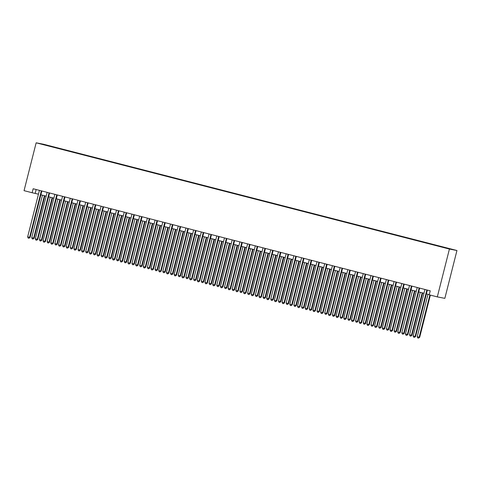 <?xml version="1.0" encoding="UTF-8"?>
<svg xmlns="http://www.w3.org/2000/svg" width="481" height="481" viewBox="0 0 481 481"><rect width="100%" height="100%" fill="white"/><g stroke="black" fill="none" stroke-linecap="round" stroke-linejoin="round"><path stroke-width="0.72" d="M42.833 144.498L46.038 145.274L42.833 144.498M456.95 250.517L43.687 144.282L36.153 142.815L449.422 249.05L456.95 250.517L444.847 298.352L437.313 296.891L449.422 249.05M437.313 296.891L429.22 294.811L430.224 290.825L33.153 188.75L32.143 192.737L38.462 194.174M445.893 248.028L441.089 246.843L445.875 248.1M49.94 146.308L438.648 246.23L451.647 249.29L444.588 247.384L54.455 147.102L52.898 147.072M49.94 146.224L44.553 144.643L53.03 146.825M32.143 192.737L24.05 190.656L36.153 142.815M40.891 194.793L46.176 196.152M48.605 196.777L53.884 198.136M56.313 198.761L61.592 200.114M64.021 200.739L69.306 202.098M71.735 202.723L77.014 204.082M79.443 204.708L84.722 206.06M87.151 206.686L92.436 208.045M94.865 208.67L100.144 210.029M102.573 210.648L107.852 212.007M110.281 212.632L115.566 213.991M117.995 214.616L123.274 215.975M125.703 216.594L130.988 217.953M133.411 218.578L138.696 219.937M141.125 220.563L146.404 221.915M148.833 222.541L154.118 223.899M156.547 224.525L161.826 225.884M164.255 226.509L169.534 227.862M171.964 228.487L177.248 229.846M179.678 230.471L184.957 231.83M187.386 232.455L192.665 233.808M195.094 234.433L200.379 235.792M202.808 236.418L208.087 237.776M210.516 238.396L215.795 239.754M218.224 240.38L223.509 241.739M225.938 242.364L231.217 243.723M233.646 244.342L238.925 245.701M241.354 246.326L246.639 247.685M249.068 248.31L254.347 249.663M256.776 250.288L262.061 251.647M264.484 252.272L269.769 253.631M272.198 254.257L277.477 255.609M279.906 256.235L285.191 257.594M287.62 258.219L292.899 259.578M295.328 260.197L300.607 261.556M303.036 262.181L308.321 263.54M310.75 264.165L316.029 265.524M318.458 266.143L323.737 267.502M326.166 268.127L331.451 269.486M333.88 270.112L339.159 271.464M341.588 272.09L346.867 273.448M349.296 274.074L354.581 275.433M357.01 276.058L362.289 277.411M364.718 278.036L369.997 279.395M372.426 280.02L377.711 281.379M380.14 281.998L385.419 283.357M387.848 283.982L393.133 285.341M395.556 285.967L400.841 287.325M403.27 287.945L408.549 289.303M410.978 289.929L416.263 291.288M418.692 291.913L423.971 293.266M426.4 293.891L429.262 294.631M36.159 189.526L35.197 193.332M54.371 147.451L54.455 147.102M426.863 289.959L415.103 336.435L413.173 335.936L424.933 289.46M427.362 290.085L415.608 336.532L415.103 336.435L414.412 337.349L413.642 337.151L413.173 335.936M415.608 336.532L414.412 337.349M427.982 294.3L417.243 336.73L419.679 337.325L430.363 295.106M419.679 337.325L418.482 338.143L419.173 337.229L429.864 294.973M418.482 338.143L417.712 337.945L417.243 336.73M419.149 287.975L407.389 334.451L405.465 333.958L417.225 287.482M419.654 288.101L407.9 334.554L407.389 334.451L406.704 335.371L405.934 335.173L405.465 333.958M407.9 334.554L406.704 335.371M411.441 285.991L399.681 332.473L397.751 331.974L409.511 285.498M411.94 286.123L400.192 332.569L399.681 332.473L398.996 333.387L398.22 333.189L397.751 331.974M400.192 332.569L398.996 333.387M403.733 284.012L391.973 330.489L390.043 329.996L401.803 283.513M404.232 284.139L392.478 330.585L391.973 330.489L391.281 331.409L390.512 331.211L390.043 329.996M392.478 330.585L391.281 331.409M396.019 282.028L384.259 328.505L382.335 328.012L394.095 281.535M396.524 282.161L384.77 328.607L384.259 328.505L383.573 329.425L382.804 329.226L382.335 328.012M384.77 328.607L383.573 329.425M420.274 292.316L409.535 334.746L411.459 335.245L411.97 335.341L422.697 292.941M411.97 335.341L410.774 336.159L411.459 335.245L422.198 292.815M410.774 336.159L410.004 335.966L409.535 334.746M412.56 290.338L401.821 332.768L403.751 333.261L404.262 333.363L414.989 290.957M404.262 333.363L403.066 334.181L403.751 333.261L414.49 290.831M403.066 334.181L402.29 333.982L401.821 332.768M404.852 288.353L394.113 330.784L396.043 331.283L396.548 331.379L407.281 288.979M396.548 331.379L395.352 332.197L396.043 331.283L406.776 288.847M395.352 332.197L394.582 331.998L394.113 330.784M397.138 286.369L386.405 328.806L388.84 329.395L399.567 286.995M388.84 329.395L387.644 330.219L388.329 329.299L399.068 286.868M387.644 330.219L386.874 330.02L386.405 328.806M388.311 280.044L376.551 326.527L374.621 326.028L386.381 279.551M388.81 280.176L377.062 326.623L376.551 326.527L375.865 327.441L375.09 327.242L374.621 326.028M377.062 326.623L375.865 327.441M389.43 284.391L378.691 326.821L381.132 327.417L391.859 285.017M381.132 327.417L379.936 328.234L380.621 327.314L391.36 284.884M379.936 328.234L379.16 328.036L378.691 326.821M380.603 278.066L368.843 324.543L366.913 324.05L378.673 277.567M381.102 278.192L369.348 324.639L368.843 324.543L368.151 325.463L367.382 325.264L366.913 324.05M369.348 324.639L368.151 325.463M381.722 282.407L370.983 324.837L372.913 325.336L373.418 325.433L384.151 283.032M373.418 325.433L372.222 326.25L372.913 325.336L383.646 282.906M372.222 326.25L371.452 326.052L370.983 324.837M372.889 276.082L361.129 322.559L359.205 322.066L370.965 275.589M373.394 276.214L361.64 322.661L361.129 322.559L360.443 323.479L359.674 323.28L359.205 322.066M361.64 322.661L360.443 323.479M374.008 280.423L363.275 322.859L365.71 323.454L376.437 281.048M365.71 323.454L364.514 324.272L365.199 323.352L375.938 280.922M364.514 324.272L363.744 324.074L363.275 322.859M365.181 274.104L353.421 320.58L351.491 320.081L363.251 273.605M365.68 274.23L353.932 320.677L353.421 320.58L352.729 321.494L351.96 321.296L351.491 320.081M353.932 320.677L352.729 321.494M366.3 278.445L355.561 320.875L358.002 321.47L368.729 279.07M358.002 321.47L356.8 322.288L357.491 321.368L368.23 278.938M356.8 322.288L356.03 322.09L355.561 320.875M357.473 272.12L345.713 318.596L343.783 318.103L355.543 271.621M357.972 272.246L346.218 318.699L345.713 318.596L345.021 319.516L344.252 319.318L343.783 318.103M346.218 318.699L345.021 319.516M358.592 276.461L347.853 318.891L349.783 319.39L350.288 319.486L361.021 277.086M350.288 319.486L349.092 320.304L349.783 319.39L360.516 276.96M349.092 320.304L348.322 320.105L347.853 318.891M349.759 270.136L337.999 316.612L336.075 316.119L347.835 269.643M350.264 270.268L338.51 316.714L337.999 316.612L337.313 317.532L336.544 317.334L336.075 316.119M338.51 316.714L337.313 317.532M350.877 274.483L340.145 316.913L342.069 317.406L342.58 317.508L353.307 275.102M342.58 317.508L341.384 318.326L342.069 317.406L352.807 274.976M341.384 318.326L340.614 318.127L340.145 316.913M342.051 268.157L330.291 314.634L328.361 314.135L340.121 267.658M342.55 268.284L330.796 314.73L330.291 314.634L329.599 315.548L328.83 315.35L328.361 314.135M330.796 314.73L329.599 315.548M343.169 272.499L332.431 314.929L334.866 315.524L345.598 273.124M334.866 315.524L333.67 316.342L334.361 315.422L345.099 272.992M333.67 316.342L332.9 316.143L332.431 314.929M334.343 266.173L322.577 312.65L320.653 312.157L332.413 265.68M334.842 266.3L323.088 312.752L322.577 312.65L321.891 313.57L321.122 313.372L320.653 312.157M323.088 312.752L321.891 313.57M335.461 270.514L324.723 312.945L326.647 313.444L327.158 313.54L337.89 271.14M327.158 313.54L325.962 314.358L326.647 313.444L337.385 271.013M325.962 314.358L325.192 314.159L324.723 312.945M326.629 264.189L314.869 310.672L312.945 310.173L324.705 263.696M327.134 264.322L315.38 310.768L314.869 310.672L314.183 311.586L313.408 311.387L312.945 310.173M315.38 310.768L314.183 311.586M327.747 268.536L317.015 310.966L318.939 311.46L319.45 311.562L330.176 269.156M319.45 311.562L318.254 312.379L318.939 311.46L329.677 269.029M318.254 312.379L317.478 312.181L317.015 310.966M318.921 262.211L307.161 308.688L305.231 308.189L316.991 261.712M319.42 262.337L307.666 308.784L307.161 308.688L306.469 309.608L305.7 309.409L305.231 308.189M307.666 308.784L306.469 309.608M320.039 266.552L309.301 308.982L311.231 309.481L311.736 309.578L322.468 267.177M311.736 309.578L310.54 310.395L311.231 309.481L321.969 267.045M310.54 310.395L309.77 310.197L309.301 308.982M311.207 260.227L299.447 306.704L297.523 306.211L309.283 259.734M311.712 260.359L299.958 306.806L299.447 306.704L298.761 307.624L297.992 307.425L297.523 306.211M299.958 306.806L298.761 307.624M312.331 264.568L301.593 307.004L304.028 307.593L314.76 265.193M304.028 307.593L302.832 308.417L303.517 307.497L314.255 265.067M302.832 308.417L302.062 308.219L301.593 307.004M303.499 258.243L291.739 304.726L289.809 304.226L301.575 257.75M303.998 258.375L292.25 304.822L291.739 304.726L291.053 305.639L290.277 305.441L289.809 304.226M292.25 304.822L291.053 305.639M304.617 262.59L293.879 305.02L296.32 305.615L307.046 263.215M296.32 305.615L295.124 306.433L295.809 305.513L306.547 263.083M295.124 306.433L294.348 306.235L293.879 305.02M295.791 256.265L284.03 302.741L282.1 302.248L293.861 255.766M296.29 256.391L284.536 302.838L284.03 302.741L283.339 303.661L282.569 303.463L282.1 302.248M284.536 302.838L283.339 303.661M296.909 260.606L286.171 303.036L288.101 303.535L288.606 303.631L299.338 261.231M288.606 303.631L287.41 304.449L288.101 303.535L298.833 261.099M287.41 304.449L286.64 304.251L286.171 303.036M288.077 254.281L276.316 300.757L274.392 300.264L286.153 253.788M288.582 254.413L276.828 300.859L276.316 300.757L275.631 301.677L274.861 301.479L274.392 300.264M276.828 300.859L275.631 301.677M289.201 258.622L278.463 301.058L280.898 301.647L291.624 259.247M280.898 301.647L279.701 302.471L280.387 301.551L291.125 259.121M279.701 302.471L278.932 302.272L278.463 301.058M280.369 252.303L268.608 298.779L266.678 298.28L278.439 251.803M280.868 252.429L269.12 298.875L268.608 298.779L267.923 299.693L267.147 299.495L266.678 298.28M269.12 298.875L267.923 299.693M281.487 256.644L270.749 299.074L273.19 299.669L283.916 257.269M273.19 299.669L271.993 300.487L272.679 299.567L283.417 257.137M271.993 300.487L271.218 300.288L270.749 299.074M272.661 250.318L260.9 296.795L258.97 296.302L270.731 249.819M273.16 250.445L261.405 296.897L260.9 296.795L260.209 297.715L259.439 297.517L258.97 296.302M261.405 296.897L260.209 297.715M273.779 254.659L263.041 297.09L264.971 297.589L265.476 297.685L276.208 255.285M265.476 297.685L264.279 298.503L264.971 297.589L275.703 255.158M264.279 298.503L263.51 298.304L263.041 297.09M264.947 248.334L253.186 294.811L251.262 294.318L263.023 247.841M265.452 248.467L253.697 294.913L253.186 294.811L252.501 295.731L251.731 295.532L251.262 294.318M253.697 294.913L252.501 295.731M266.065 252.681L255.333 295.112L257.257 295.605L257.768 295.707L268.494 253.301M257.768 295.707L256.571 296.524L257.257 295.605L267.995 253.174M256.571 296.524L255.802 296.326L255.333 295.112M257.239 246.356L245.478 292.833L243.548 292.334L255.309 245.857M257.738 246.482L245.989 292.929L245.478 292.833L244.793 293.747L244.017 293.548L243.548 292.334M245.989 292.929L244.793 293.747M258.357 250.697L247.619 293.127L250.06 293.723L260.786 251.322M250.06 293.723L248.863 294.54L249.549 293.62L260.287 251.19M248.863 294.54L248.088 294.342L247.619 293.127M249.531 244.372L237.77 290.849L235.84 290.356L247.601 243.879M250.03 244.498L238.275 290.951L237.77 290.849L237.079 291.769L236.309 291.57L235.84 290.356M238.275 290.951L237.079 291.769M250.649 248.713L239.911 291.143L241.841 291.642L242.346 291.739L253.078 249.338M242.346 291.739L241.149 292.556L241.841 291.642L252.573 249.212M241.149 292.556L240.38 292.358L239.911 291.143M241.817 242.388L230.056 288.871L228.132 288.372L239.893 241.895M242.322 242.52L230.567 288.967L230.056 288.871L229.371 289.784L228.601 289.586L228.132 288.372M230.567 288.967L229.371 289.784M242.935 246.735L232.203 289.165L234.127 289.658L234.638 289.76L245.364 247.354M234.638 289.76L233.441 290.578L234.127 289.658L244.865 247.228M233.441 290.578L232.672 290.38L232.203 289.165M234.109 240.41L222.348 286.886L220.418 286.387L232.179 239.911M234.608 240.536L222.859 286.983L222.348 286.886L221.657 287.8L220.887 287.608L220.418 286.387M222.859 286.983L221.657 287.8M235.227 244.751L224.489 287.181L226.419 287.68L226.93 287.776L237.656 245.376M226.93 287.776L225.727 288.594L226.419 287.68L237.157 245.244M225.727 288.594L224.958 288.396L224.489 287.181M226.401 238.426L214.64 284.902L212.71 284.409L224.471 237.933M226.9 238.552L215.145 285.005L214.64 284.902L213.949 285.822L213.179 285.624L212.71 284.409M215.145 285.005L213.949 285.822M227.519 242.767L216.781 285.197L218.711 285.696L219.216 285.792L229.948 243.392M219.216 285.792L218.019 286.616L218.711 285.696L229.443 243.266M218.019 286.616L217.25 286.417L216.781 285.197M218.687 236.442L206.926 282.924L205.002 282.425L216.763 235.949M219.192 236.574L207.437 283.02L206.926 282.924L206.241 283.838L205.471 283.64L205.002 282.425M207.437 283.02L206.241 283.838M219.805 240.789L209.073 283.219L211.508 283.814L222.234 241.414M211.508 283.814L210.311 284.632L210.997 283.712L221.735 241.282M210.311 284.632L209.542 284.433L209.073 283.219M210.979 234.463L199.218 280.94L197.288 280.447L209.049 233.964M211.478 234.59L199.723 281.036L199.218 280.94L198.527 281.86L197.757 281.662L197.288 280.447M199.723 281.036L198.527 281.86M212.097 238.804L201.359 281.235L203.289 281.734L203.794 281.83L214.526 239.43M203.794 281.83L202.597 282.648L203.289 281.734L214.027 239.297M202.597 282.648L201.828 282.449L201.359 281.235M203.271 232.479L191.504 278.956L189.58 278.463L201.341 231.986M203.77 232.612L192.015 279.058L191.504 278.956L190.819 279.876L190.049 279.677L189.58 278.463M192.015 279.058L190.819 279.876M204.389 236.82L193.651 279.257L196.086 279.846L206.818 237.446M196.086 279.846L194.889 280.67L195.575 279.75L206.313 237.319M194.889 280.67L194.12 280.471L193.651 279.257M195.557 230.495L183.796 276.978L181.872 276.479L193.633 230.002M196.062 230.627L184.307 277.074L183.796 276.978L183.111 277.892L182.335 277.693L181.872 276.479M184.307 277.074L183.111 277.892M196.675 234.842L185.943 277.272L188.378 277.868L199.104 235.468M188.378 277.868L187.181 278.685L187.867 277.765L198.605 235.335M187.181 278.685L186.406 278.487L185.943 277.272M187.849 228.517L176.088 274.994L174.158 274.501L185.919 228.018M188.348 228.643L176.593 275.09L176.088 274.994L175.397 275.914L174.627 275.715L174.158 274.501M176.593 275.09L175.397 275.914M188.967 232.858L178.229 275.288L180.159 275.787L180.664 275.884L191.396 233.483M180.664 275.884L179.467 276.701L180.159 275.787L190.897 233.357M179.467 276.701L178.698 276.503L178.229 275.288M180.135 226.533L168.374 273.01L166.45 272.517L178.21 226.04M180.64 226.665L168.885 273.112L168.374 273.01L167.689 273.93L166.919 273.731L166.45 272.517M168.885 273.112L167.689 273.93M181.259 230.874L170.521 273.31L172.956 273.905L183.688 231.499M172.956 273.905L171.759 274.723L172.445 273.803L183.183 231.373M171.759 274.723L170.989 274.525L170.521 273.31M172.426 224.555L160.666 271.031L158.736 270.532L170.502 224.056M172.926 224.681L161.177 271.128L160.666 271.031L159.981 271.945L159.205 271.747L158.736 270.532M161.177 271.128L159.981 271.945M173.545 228.896L162.806 271.326L165.248 271.921L175.974 229.521M165.248 271.921L164.051 272.739L164.736 271.819L175.475 229.389M164.051 272.739L163.275 272.541L162.806 271.326M164.718 222.571L152.958 269.047L151.028 268.554L162.788 222.078M165.217 222.697L153.463 269.15L152.958 269.047L152.267 269.967L151.497 269.769L151.028 268.554M153.463 269.15L152.267 269.967M165.837 226.912L155.098 269.342L157.028 269.841L157.534 269.937L168.266 227.537M157.534 269.937L156.337 270.755L157.028 269.841L167.761 227.411M156.337 270.755L155.567 270.556L155.098 269.342M157.004 220.587L145.244 267.063L143.32 266.57L155.08 220.094M157.509 220.719L145.755 267.165L145.244 267.063L144.559 267.983L143.789 267.785L143.32 266.57M145.755 267.165L144.559 267.983M158.129 224.934L147.39 267.364L149.314 267.857L149.825 267.959L160.552 225.553M149.825 267.959L148.629 268.777L149.314 267.857L160.053 225.427M148.629 268.777L147.859 268.578L147.39 267.364M149.296 218.608L137.536 265.085L135.606 264.586L147.366 218.109M149.795 218.735L138.047 265.181L137.536 265.085L136.851 265.999L136.075 265.801L135.606 264.586M138.047 265.181L136.851 265.999M150.415 222.95L139.676 265.38L141.606 265.879L142.117 265.975L152.844 223.575M142.117 265.975L140.921 266.793L141.606 265.879L152.345 223.443M140.921 266.793L140.145 266.594L139.676 265.38M141.588 216.624L129.828 263.101L127.898 262.608L139.658 216.131M142.087 216.751L130.333 263.203L129.828 263.101L129.136 264.021L128.367 263.822L127.898 262.608M130.333 263.203L129.136 264.021M142.707 220.965L131.968 263.396L133.898 263.895L134.403 263.991L145.136 221.591M134.403 263.991L133.207 264.809L133.898 263.895L144.631 221.464M133.207 264.809L132.437 264.616L131.968 263.396M133.874 214.64L122.114 261.123L120.19 260.624L131.95 214.147M134.379 214.773L122.625 261.219L122.114 261.123L121.428 262.037L120.659 261.838L120.19 260.624M122.625 261.219L121.428 262.037M134.993 218.987L124.26 261.417L126.184 261.911L126.695 262.013L137.422 219.607M126.695 262.013L125.499 262.83L126.184 261.911L136.923 219.48M125.499 262.83L124.729 262.632L124.26 261.417M126.166 212.662L114.406 259.139L112.476 258.646L124.236 212.163M126.665 212.788L114.917 259.235L114.406 259.139L113.72 260.059L112.945 259.86L112.476 258.646M114.917 259.235L113.72 260.059M127.285 217.003L116.546 259.433L118.476 259.932L118.987 260.029L129.714 217.628M118.987 260.029L117.791 260.846L118.476 259.932L129.215 217.496M117.791 260.846L117.015 260.648L116.546 259.433M118.458 210.678L106.698 257.155L104.768 256.662L116.528 210.185M118.957 210.81L107.203 257.257L106.698 257.155L106.006 258.075L105.237 257.876L104.768 256.662M107.203 257.257L106.006 258.075M119.577 215.019L108.838 257.455L111.273 258.044L122.006 215.644M111.273 258.044L110.077 258.868L110.768 257.948L121.501 215.518M110.077 258.868L109.307 258.67L108.838 257.455M110.744 208.694L98.984 255.177L97.06 254.677L108.82 208.201M111.249 208.826L99.495 255.273L98.984 255.177L98.298 256.09L97.529 255.892L97.06 254.677M99.495 255.273L98.298 256.09M111.863 213.041L101.13 255.471L103.565 256.066L114.292 213.666M103.565 256.066L102.369 256.884L103.054 255.964L113.793 213.534M102.369 256.884L101.599 256.686L101.13 255.471M103.036 206.716L91.276 253.192L89.346 252.699L101.106 206.217M103.535 206.842L91.781 253.289L91.276 253.192L90.584 254.112L89.815 253.914L89.346 252.699M91.781 253.289L90.584 254.112M104.155 211.057L93.416 253.487L95.346 253.986L95.857 254.082L106.584 211.682M95.857 254.082L94.655 254.9L95.346 253.986L106.085 211.556M94.655 254.9L93.885 254.702L93.416 253.487M95.328 204.732L83.568 251.208L81.638 250.715L93.398 204.239M95.827 204.864L84.073 251.31L83.568 251.208L82.876 252.128L82.107 251.93L81.638 250.715M84.073 251.31L82.876 252.128M96.447 209.073L85.708 251.509L88.143 252.104L98.876 209.698M88.143 252.104L86.947 252.922L87.638 252.002L98.371 209.572M86.947 252.922L86.177 252.723L85.708 251.509M87.614 202.754L75.854 249.23L73.93 248.731L85.69 202.254M88.119 202.88L76.365 249.326L75.854 249.23L75.168 250.144L74.399 249.946L73.93 248.731M76.365 249.326L75.168 250.144M88.732 207.095L78 249.525L80.435 250.12L91.162 207.72M80.435 250.12L79.239 250.938L79.924 250.018L90.662 207.588M79.239 250.938L78.469 250.739L78 249.525M79.906 200.769L68.146 247.246L66.216 246.753L77.976 200.27M80.405 200.896L68.651 247.348L68.146 247.246L67.454 248.166L66.685 247.968L66.216 246.753M68.651 247.348L67.454 248.166M81.024 205.11L70.286 247.541L72.216 248.04L72.721 248.136L83.454 205.736M72.721 248.136L71.525 248.954L72.216 248.04L82.954 205.609M71.525 248.954L70.755 248.755L70.286 247.541M72.192 198.785L60.432 245.262L58.508 244.769L70.268 198.292M72.697 198.918L60.943 245.364L60.432 245.262L59.746 246.182L58.977 245.983L58.508 244.769M60.943 245.364L59.746 246.182M73.316 203.132L62.578 245.563L64.502 246.056L65.013 246.158L75.745 203.752M65.013 246.158L63.817 246.975L64.502 246.056L75.24 203.625M63.817 246.975L63.047 246.777L62.578 245.563M64.484 196.807L52.724 243.284L50.8 242.785L62.56 196.308M64.989 196.933L53.235 243.38L52.724 243.284L52.038 244.198L51.263 243.999L50.8 242.785M53.235 243.38L52.038 244.198M65.602 201.148L54.87 243.578L57.305 244.174L68.031 201.773M57.305 244.174L56.109 244.991L56.794 244.071L67.532 201.641M56.109 244.991L55.333 244.793L54.87 243.578M56.776 194.823L45.016 241.3L43.086 240.807L54.846 194.33M57.275 194.949L45.521 241.402L45.016 241.3L44.324 242.22L43.555 242.021L43.086 240.807M45.521 241.402L44.324 242.22M57.894 199.164L47.156 241.594L49.086 242.093L49.591 242.19L60.323 199.789M49.591 242.19L48.395 243.007L49.086 242.093L59.824 199.663M48.395 243.007L47.625 242.809L47.156 241.594M49.062 192.839L37.302 239.322L35.378 238.823L47.138 192.346M49.567 192.971L37.813 239.418L37.302 239.322L36.616 240.235L35.847 240.037L35.378 238.823M37.813 239.418L36.616 240.235M50.186 197.186L39.448 239.616L41.372 240.109L41.883 240.211L52.615 197.805M41.883 240.211L40.687 241.029L41.372 240.109L52.11 197.679M40.687 241.029L39.917 240.831L39.448 239.616M41.354 190.861L29.594 237.337L27.664 236.838L39.424 190.362M41.853 190.987L30.105 237.434L29.594 237.337L28.908 238.257L28.132 238.059L27.664 236.838M30.105 237.434L28.908 238.257M42.472 195.202L31.734 237.632L33.664 238.131L34.175 238.227L44.901 195.827M34.175 238.227L32.979 239.045L33.664 238.131L44.402 195.695M32.979 239.045L32.203 238.847L31.734 237.632"/></g></svg>
